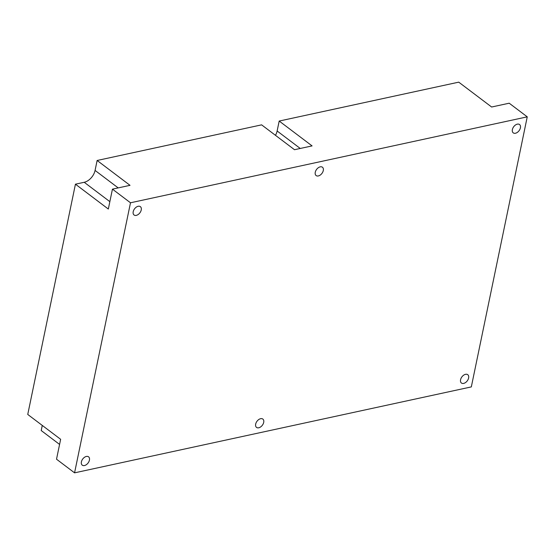<?xml version="1.0" encoding="UTF-8"?>
<svg xmlns="http://www.w3.org/2000/svg" width="555" height="555" viewBox="0 0 555 555"><rect width="100%" height="100%" fill="white"/><g stroke="black" fill="none" stroke-linecap="round" stroke-linejoin="round"><path stroke-width="0.83" d="M300.248 148.463L277.132 130.994L279.193 121.045L312.076 145.903L294.504 149.711L261.613 124.854L97.132 160.478L95.071 170.427A11.433 7.305 -52.9 0 1 84.221 182.283L75.438 184.184L27.75 414.453L60.641 439.303L56.52 459.207L74.564 472.846L471.32 386.904L527.25 116.841L130.494 202.783L74.564 472.846M277.132 130.994A11.433 7.305 -52.9 0 1 275.467 135.323M527.25 116.841L509.199 103.202L491.626 107.011L458.735 82.154L279.193 121.045M59.579 444.423L41.209 430.541L42.27 425.421M130.494 202.783L112.443 189.144L130.023 185.335L97.132 160.478M112.443 189.144L108.322 209.041L75.438 184.184M260.628 418.692A5.224 3.337 127.1 0 0 256.167 422.639A5.224 3.337 127.1 0 0 256.535 427.412A5.224 3.337 127.1 0 0 260.649 426.913A5.224 3.337 127.1 0 0 263.708 422.376A5.224 3.337 127.1 0 0 262.841 419.074A5.224 3.337 127.1 0 0 260.628 418.692M320.221 166.847A5.224 3.337 127.1 0 0 315.76 170.794A5.224 3.337 127.1 0 0 316.128 175.567A5.224 3.337 127.1 0 0 320.242 175.068A5.224 3.337 127.1 0 0 323.294 170.524A5.224 3.337 127.1 0 0 322.427 167.221A5.224 3.337 127.1 0 0 320.221 166.847M517.343 124.147A5.224 3.337 127.1 0 0 512.882 128.094A5.224 3.337 127.1 0 0 513.25 132.867A5.224 3.337 127.1 0 0 517.364 132.368A5.224 3.337 127.1 0 0 520.417 127.823A5.224 3.337 127.1 0 0 519.549 124.528A5.224 3.337 127.1 0 0 517.343 124.147M465.534 374.313A5.224 3.337 127.1 0 0 461.073 378.26A5.224 3.337 127.1 0 0 461.441 383.026A5.224 3.337 127.1 0 0 465.555 382.534A5.224 3.337 127.1 0 0 468.614 377.99A5.224 3.337 127.1 0 0 467.747 374.687A5.224 3.337 127.1 0 0 465.534 374.313M86.358 456.446A5.224 3.337 127.1 0 0 81.897 460.393A5.224 3.337 127.1 0 0 82.265 465.159A5.224 3.337 127.1 0 0 86.379 464.667A5.224 3.337 127.1 0 0 89.431 460.123A5.224 3.337 127.1 0 0 88.571 456.82A5.224 3.337 127.1 0 0 86.358 456.446M138.167 206.28A5.224 3.337 127.1 0 0 133.706 210.227A5.224 3.337 127.1 0 0 134.074 215A5.224 3.337 127.1 0 0 138.188 214.501A5.224 3.337 127.1 0 0 141.241 209.956A5.224 3.337 127.1 0 0 140.373 206.661A5.224 3.337 127.1 0 0 138.167 206.28M109.855 201.652L84.221 182.283M118.187 187.902L95.071 170.427"/></g></svg>
